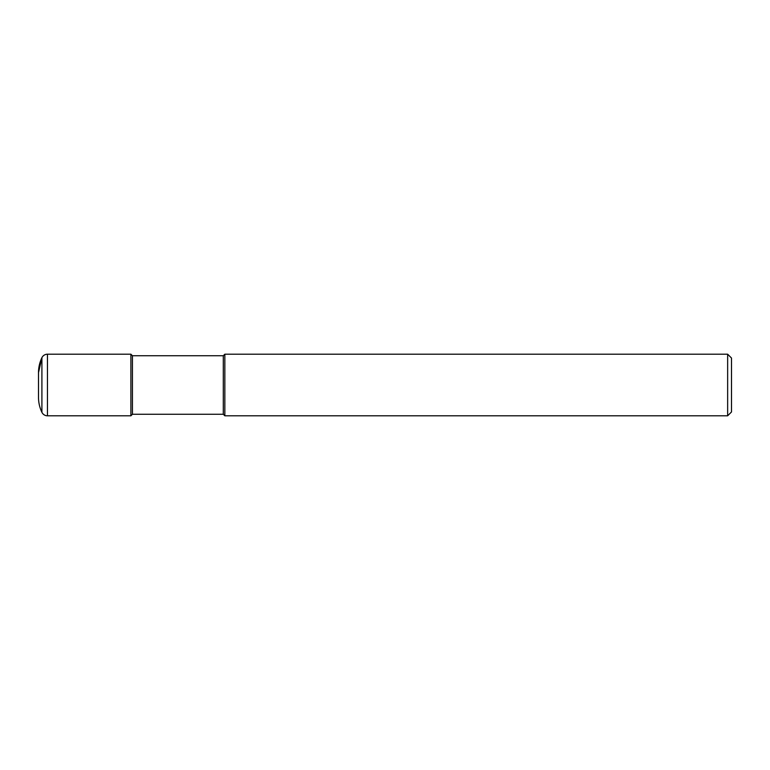 <?xml version="1.0" encoding="UTF-8"?>
<svg xmlns="http://www.w3.org/2000/svg" width="770" height="770" viewBox="0 0 770 770"><rect width="100%" height="100%" fill="white"/><g stroke="black" fill="none" stroke-linecap="round" stroke-linejoin="round"><path stroke-width="1.16" d="M47.461 415.8A6.16 6.16 0 0 1 41.907 412.306L41.907 357.694A34.65 34.65 180 0 0 38.5 372.68L38.5 397.32A34.65 34.65 -0 0 0 41.907 412.306L41.907 357.694A6.16 6.16 0 0 1 47.461 354.2L47.461 415.8L130.9 415.8L130.9 354.2L47.461 354.2M130.9 354.2L132.44 355.74L132.44 414.26L130.9 415.8M132.44 414.26L223.3 414.26L223.3 355.74L132.44 355.74M223.3 355.74L224.84 354.2L224.84 415.8L223.3 414.26M224.84 415.8L727.65 415.8L727.65 354.2L224.84 354.2M727.65 354.2L731.5 358.05L731.5 411.95L727.65 415.8M41.907 357.694L38.5 372.661L38.5 397.32"/></g></svg>
